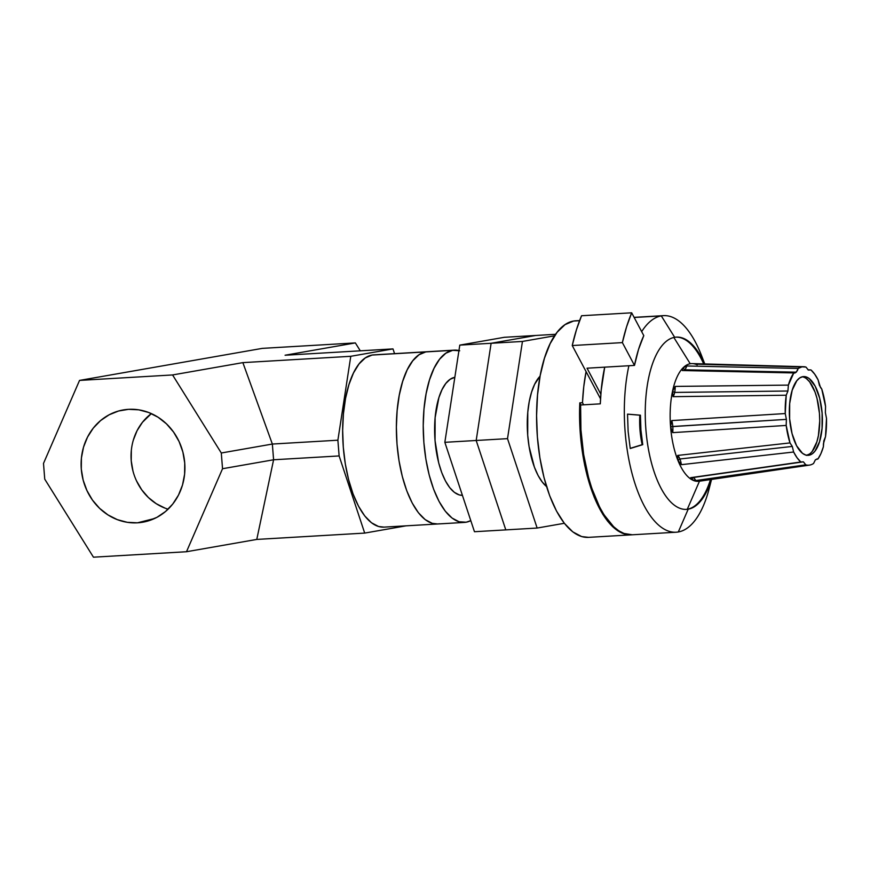 <?xml version="1.0" encoding="UTF-8"?>
<svg xmlns="http://www.w3.org/2000/svg" width="870" height="870" viewBox="0 0 870 870"><rect width="100%" height="100%" fill="white"/><g stroke="black" fill="none" stroke-linecap="round" stroke-linejoin="round"><path stroke-width="1.3" d="M454.357 350.131L373.785 354.862A86.282 35.887 86.6 0 0 372.077 355.058L425.789 351.904A86.282 35.887 -93.4 0 1 427.496 351.708A86.282 35.887 86.6 0 0 425.789 351.904A86.282 35.887 86.6 0 0 396.861 442.014A86.282 35.887 86.6 0 0 437.599 523.979A86.282 35.887 -93.4 0 1 396.861 442.014A86.282 35.887 -93.4 0 1 425.789 351.904L452.65 350.338L425.789 351.904L418.981 354.775L412.706 360.832L407.182 369.848L402.636 381.484L399.243 395.284L397.133 410.716L396.372 427.192L397.014 444.081L399.015 460.719L402.31 476.488L406.758 490.767L412.206 503.023L418.426 512.767L425.202 519.629L432.249 523.348L437.73 523.979L432.249 523.348L425.202 519.629L418.426 512.767L412.206 503.023L406.758 490.767L402.31 476.488L399.015 460.719L397.014 444.081L396.372 427.192L397.133 410.716L399.243 395.284L402.636 381.484L407.182 369.848L412.706 360.832L418.981 354.775L425.789 351.904L372.077 355.058A86.282 35.887 86.6 0 0 343.15 445.157A86.282 35.887 86.6 0 0 383.887 527.133L464.46 522.413A86.282 35.887 -93.4 0 1 423.723 440.437A86.282 35.887 -93.4 0 1 452.65 350.338A86.282 35.887 -93.4 0 1 454.357 350.131A86.282 35.887 -93.4 0 1 458.947 350.566M459.708 350.773L452.65 350.338L445.842 353.198L439.557 359.256L434.043 368.282L429.497 379.907L426.104 393.708L423.984 409.139L423.233 425.615L423.875 442.504L425.876 459.142L429.16 474.911L433.619 489.201L439.067 501.446L445.288 511.19L452.063 518.052L459.11 521.772L466.179 522.207L470.79 520.641A86.282 35.887 -93.4 0 1 466.179 522.207A86.282 35.887 -93.4 0 1 464.46 522.413M454.771 377.341A59.171 24.61 86.6 0 0 434.902 438.578A59.171 24.61 86.6 0 0 462.416 495.356L459.208 494.899L454.368 492.344L449.725 487.646L445.462 480.958L441.721 472.562L438.665 462.764L435.043 440.546L435.12 417.665L438.893 397.623L442.014 389.651L445.799 383.463L450.105 379.309L454.771 377.341A59.171 24.61 86.6 0 1 454.825 377.33M535.67 335.472L504.339 337.299L535.67 335.472L491.115 343.28L459.784 345.118L504.339 337.299L459.784 345.118L491.115 343.28L476.184 440.481L444.842 442.319L459.784 345.118L444.842 442.319L476.184 440.481L505.796 529.884L474.465 531.722L444.842 442.319L474.465 531.722L505.796 529.884L476.184 440.481L505.796 529.884L537.138 528.046L505.796 529.884L476.184 440.481L491.115 343.28L476.184 440.481L507.514 438.643L476.184 440.481L491.115 343.28L535.67 335.472L491.115 343.28L522.446 341.442L491.115 343.28L535.67 335.472L555.593 334.297L535.67 335.472M554.571 335.809L522.446 341.442L507.514 438.643L537.138 528.046L564.325 523.283L537.138 528.046L507.514 438.643L522.446 341.442L554.571 335.809M547.023 486.917L542.391 482.208L538.117 475.531L534.387 467.125L529.069 446.527L527.698 435.109L527.775 412.239L529.232 401.646L531.559 392.185L534.669 384.214L540.074 376.166A59.171 24.61 86.6 0 0 527.503 432.281A59.171 24.61 86.6 0 0 546.545 486.537M133.317 440.144L137.069 430.683L142.473 422.265L151.347 413.598A53.429 48.535 -99.9 0 0 131.925 466.266A53.429 48.535 -99.9 0 0 168.106 509.189M137.482 522.816A56.974 51.754 80.1 0 1 81.388 470.137A56.974 51.754 80.1 0 1 126.661 409.476A56.974 51.754 80.1 0 1 128.553 409.335L138.732 409.824L148.683 412.489L158.035 417.208L166.431 423.81L173.543 432.031L179.089 441.558L182.874 452.03L184.734 463.036L184.614 474.161L182.515 484.981L178.502 495.073L172.749 504.045L165.463 511.56L156.937 517.335L147.487 521.13L137.482 522.816L127.303 522.315L117.352 519.651L108 514.931L99.604 508.341L92.492 500.119L86.946 490.582L83.161 480.12L81.302 469.104L81.421 457.979L83.52 447.158L87.533 437.066L93.286 428.094L100.572 420.58L109.098 414.816L118.548 411.01L128.553 409.335A56.974 51.754 80.1 0 1 184.157 458.164A56.974 51.754 80.1 0 1 146.291 521.445A56.974 51.754 80.1 0 1 137.482 522.816L154.61 518.487L137.482 522.816M439.317 523.783A86.282 35.887 -93.4 0 1 437.599 523.979M186.495 551.732L222.535 468.723L221.295 452.998L172.575 374.948L79.54 380.407L43.5 463.416L44.74 479.152L93.46 557.192L186.495 551.732L93.46 557.192L44.74 479.152L43.5 463.416L79.54 380.407L262.316 348.37L355.351 342.91L360.289 350.817L355.351 342.91L262.316 348.37L79.54 380.407L172.575 374.948L242.86 362.627L350.773 356.298L392.99 348.903L285.077 355.232L355.351 342.91L285.077 355.232L392.99 348.903L394.556 353.644L392.99 348.903L350.773 356.298L337.886 440.198L272.353 444.048L242.86 362.627L172.575 374.948L221.295 452.998L272.353 444.048L221.295 452.998L222.535 468.723L273.593 459.773L272.353 444.048L242.86 362.627L350.773 356.298L337.886 440.198L339.126 455.934L273.593 459.773L222.535 468.723L186.495 551.732L256.78 539.422L186.495 551.732M406.083 525.828L364.693 533.092L256.78 539.422L273.593 459.773L272.353 444.048L337.886 440.198L339.126 455.934L364.693 533.092L256.78 539.422L273.593 459.773L339.126 455.934L364.693 533.092L406.083 525.828M372.077 355.058L365.269 357.929L358.984 363.986L353.47 373.002L348.924 384.638L345.531 398.427L343.411 413.87L342.66 430.346L343.302 447.224L345.303 463.873L348.587 479.642L353.046 493.921L358.494 506.166L364.715 515.91L371.49 522.772L378.537 526.502L384.007 527.122M425.789 351.904L427.638 351.697M131.337 450.29L131.229 460.73L132.969 471.051M136.514 480.871L141.723 489.81L148.389 497.52L156.263 503.708L165.039 508.134M711.084 480.436A108.478 45.109 -93.4 0 1 678.306 531.972A108.478 45.109 -93.4 0 1 676.153 532.222A108.478 45.109 -93.4 0 1 633.045 477.195A108.478 45.109 -93.4 0 1 628.879 365.737A108.478 45.109 86.6 0 0 633.697 479.435A108.478 45.109 86.6 0 0 678.306 531.972L688.192 509.189L687.3 509.244A86.282 35.887 86.6 0 1 686.038 509.407A86.282 35.887 86.6 0 0 687.3 509.244L699.48 481.186A58.953 24.523 -93.4 0 1 691.748 479.631L690.736 477.663L803.38 461.839L693.216 477.51L691.748 479.631A58.953 24.523 -93.4 0 1 677.937 460.426L677.686 455.434A11.832 4.241 -96.4 0 1 679.894 458.99A11.832 4.241 83.6 0 0 677.686 455.434L789.993 442.917L792.287 446.43L679.894 458.99L677.937 460.426A58.953 24.523 -93.4 0 1 670.574 426.724L671.76 420.58A11.832 4.056 -93.6 0 1 672.804 426.496A11.832 4.056 86.4 0 0 671.76 420.58L785.251 413.554L786.382 419.373L670.574 426.724A58.953 24.523 -93.4 0 1 672.499 391.391L674.652 392.424A11.832 4.198 89.3 0 0 675.218 386.41L788.372 385.105L787.926 391.011L674.652 392.424L672.499 391.391L675.218 386.41A11.832 4.198 -90.7 0 1 674.652 392.424A11.832 4.198 -90.7 0 1 673.065 396.666L672.499 391.391A58.953 24.523 -93.4 0 1 682.961 367.934L686.441 366.074M809.491 465.102L699.197 481.23A58.953 24.523 86.6 0 1 691.748 479.631L695.772 480.555A11.832 4.687 81.9 0 0 693.216 477.51L803.38 461.839L800.813 461.981L797.061 457.772L793.636 452.019L681.384 464.667L677.937 460.426A58.953 24.523 86.6 0 0 691.748 479.631L693.216 477.51A11.832 4.687 -98.1 0 1 695.772 480.555L805.772 464.83L803.38 461.839L805.772 464.83A49.307 20.51 -93.4 0 0 809.742 465.058A49.307 20.51 -93.4 0 0 813.559 463.471L815.429 459.73L813.559 463.471A49.307 20.51 -93.4 0 1 809.742 465.058A49.307 20.51 -93.4 0 1 809.491 465.102A49.307 20.51 -93.4 0 1 805.772 464.83L695.772 480.555L691.748 479.631L690.736 477.663L800.813 461.981A49.307 20.51 -93.4 0 1 793.636 452.019L792.287 446.43L789.993 442.917L786.186 425.43L672.706 432.629L670.574 426.724A58.953 24.523 86.6 0 0 677.937 460.426L677.686 455.434L789.993 442.917A49.307 20.51 -93.4 0 1 786.186 425.43L786.382 419.373L785.251 413.554L786.241 395.219L787.926 391.011L788.372 385.105L793.799 372.925L682.308 370.533L682.961 367.934L686.745 365.976A11.832 4.611 -88.8 0 1 684.744 369.793A11.832 4.611 91.2 0 0 686.745 365.976L798.182 368.445L796.322 372.186L684.744 369.793L682.961 367.934A58.953 24.523 -93.4 0 1 690.236 363.747L673.848 337.484L690.236 363.747A58.953 24.523 86.6 0 0 682.961 367.934A58.953 24.523 86.6 0 0 672.499 391.391A58.953 24.523 86.6 0 0 670.574 426.724L671.76 420.58L785.251 413.554A49.307 20.51 -93.4 0 1 786.241 395.219L673.065 396.666L672.499 391.391L675.218 386.41L788.372 385.105A49.307 20.51 -93.4 0 1 793.799 372.925L682.308 370.533L682.395 368.771M810.938 369.924L808.371 370.065L810.938 369.924A49.307 20.51 -93.4 0 1 818.104 379.896L820.53 387.574L821.748 388.999L819.464 385.486L818.104 379.896L814.679 374.133L810.938 369.924L808.034 369.848L810.938 369.924M826.5 418.361L825.369 412.543L826.5 418.361A49.307 20.51 -93.4 0 1 825.5 436.696L823.433 443.733L823.368 446.81L823.825 440.894L825.5 436.696L826.5 418.361M806.827 455.282A39.444 16.399 86.6 0 0 819.562 415.153A39.444 16.399 86.6 0 0 802.227 376.786M808.969 455.238L807.393 455.336L812.08 453.933L814.951 451.16L819.551 441.721L822.063 428.355L822.117 413.109L819.703 398.286L815.179 386.16L809.23 378.57L806.011 376.873L802.782 376.666A39.444 16.399 -93.4 0 1 803.565 376.579A39.444 16.399 -93.4 0 1 822.193 414.055A39.444 16.399 -93.4 0 1 808.969 455.238A39.444 16.399 -93.4 0 1 808.186 455.336A39.444 16.399 -93.4 0 1 789.558 417.861A39.444 16.399 -93.4 0 1 802.782 376.666L799.671 377.982L796.8 380.745L792.2 390.195L789.677 403.549L789.623 418.807L792.048 433.619L796.572 445.744L802.51 453.335L805.74 455.043L808.969 455.238M579.616 320.562L575.712 320.791A108.478 45.109 86.6 0 0 573.558 321.041L579.572 320.693L573.558 321.041A108.478 45.109 86.6 0 0 537.192 434.315A108.478 45.109 86.6 0 0 588.414 537.366L631.381 534.843A108.478 45.109 -93.4 0 1 579.801 402.853L582.487 402.69A108.478 45.109 -93.4 0 1 586.086 371.62L583.759 386.682L582.487 402.69L583.618 404.822L582.487 402.69L579.801 402.853L580.932 404.974L579.801 402.853L579.55 415.294L580.899 440.47L584.64 464.895L587.337 476.412L594.232 497.27L602.79 514.3L607.554 521.087L612.556 526.6L617.722 530.743L622.985 533.484L631.827 534.811A108.478 45.109 -93.4 0 1 631.381 534.843M642.169 444.668L642.745 444.657L640.918 430.03L639.994 430.041A87.761 71.47 89 0 0 642.169 444.668L630.239 448.496L628.129 431.433L627.531 414.131L640.429 415.186L640.918 430.03L642.745 444.657L630.239 448.496L628.129 431.433L627.531 414.131L639.841 415.197A87.761 71.47 89 0 0 639.994 430.041L640.918 430.03L640.429 415.186L627.531 414.174L639.841 415.197A87.761 71.47 89 0 0 639.994 430.041A87.761 71.47 89 0 0 642.169 444.668L630.217 448.354L642.169 444.668M699.48 481.186L687.3 509.244L688.192 509.189A86.282 35.887 -93.4 0 0 711.399 479.446A86.282 35.887 -93.4 0 1 688.192 509.189A86.282 35.887 -93.4 0 1 645.888 429.486A86.282 35.887 -93.4 0 1 674.674 337.31L661.298 315.897A108.478 45.109 86.6 0 0 641.679 331.644A108.478 45.109 -93.4 0 1 661.298 315.897L634.165 317.485L661.298 315.897A108.478 45.109 -93.4 0 1 663.451 315.647A108.478 45.109 -93.4 0 1 704.2 362.997M632.349 534.789L624.007 533.473L618.787 530.809L613.676 526.763L603.997 514.746L599.561 506.938L591.796 488.244L588.566 477.608L583.629 454.444L580.932 429.813L580.605 404.996L600.3 403.843L601.17 390.434L604.704 367.162A108.478 45.109 86.6 0 0 600.3 403.843L580.605 404.996A108.478 45.109 86.6 0 0 632.272 534.789L676.153 532.222M687.3 509.244A86.282 35.887 86.6 0 0 710.475 479.577A86.282 35.887 86.6 0 1 687.3 509.244M703.699 363.91A86.282 35.887 86.6 0 0 675.936 337.147A86.282 35.887 86.6 0 1 703.699 363.91M704.765 363.943L701.601 355.743A108.478 45.109 86.6 0 0 661.298 315.897L674.674 337.31A86.282 35.887 -93.4 0 1 676.381 337.114A86.282 35.887 -93.4 0 1 704.624 363.943A86.282 35.887 -93.4 0 0 674.674 337.31A86.282 35.887 -93.4 0 0 645.747 427.42A86.282 35.887 -93.4 0 0 686.484 509.385A86.282 35.887 -93.4 0 0 688.192 509.189L678.306 531.972A108.478 45.109 86.6 0 0 709.354 487.939L711.54 479.424M600.539 398.841L572.242 345.542L600.539 398.841M573.558 321.041L565 324.651L557.104 332.264L550.166 343.606L544.457 358.222L540.183 375.568L537.529 394.969L536.583 415.686L537.377 436.914L539.9 457.837L544.033 477.663L549.633 495.617L556.485 511.005L564.304 523.261L572.819 531.885L581.682 536.572L588.566 537.356M682.961 367.934L684.744 369.793L796.322 372.186L793.799 372.925L795.104 372.958L797.377 370.642L798.182 368.445A49.307 20.51 -93.4 0 1 803.728 366.727A49.307 20.51 -93.4 0 1 805.979 367.075L808.371 370.065L805.979 367.075L802.01 366.846L798.182 368.445L686.745 365.976M803.728 366.727L692.292 363.595A58.953 24.523 86.6 0 0 690.236 363.747A58.953 24.523 -93.4 0 1 697.207 364.889M821.748 388.999A49.307 20.51 -93.4 0 1 825.565 406.486L825.369 412.543L825.565 406.486L821.748 388.999M817.941 458.979L815.429 459.73L817.941 458.979A49.307 20.51 -93.4 0 0 823.368 446.81L820.932 453.596L817.941 458.979L816.963 458.881M677.937 460.426L679.894 458.99A11.832 4.241 -96.4 0 1 681.384 464.667L678.589 461.698M806.283 455.401L809.394 454.086M812.265 451.323L816.865 441.873L818.409 435.565L819.725 420.982L819.431 413.261L817.017 398.449L814.983 391.924L809.644 381.865L806.544 378.733M670.574 426.724L672.804 426.496A11.832 4.056 -93.6 0 1 672.706 432.629L670.574 426.724M672.804 426.496L786.382 419.373L786.186 425.43L672.706 432.629A11.832 4.056 86.4 0 0 672.804 426.496M679.894 458.99L792.287 446.43L793.636 452.019L681.384 464.667A11.832 4.241 83.6 0 0 679.894 458.99M801.477 366.955L696.903 364.193M684.744 369.793A11.832 4.611 -88.8 0 1 683.602 370.555A11.832 4.611 91.2 0 0 684.744 369.793M794.419 373.045L793.799 372.925M674.652 392.424L787.926 391.011L786.241 395.219L673.065 396.666A11.832 4.198 89.3 0 0 674.652 392.424M581.551 315.745L576.44 329.784L572.242 345.542L622.376 342.606A147.922 61.52 -93.4 0 1 631.685 312.808L581.551 315.745A147.922 61.52 86.6 0 0 572.242 345.542L622.376 342.606L634.491 365.411L587.032 368.195L600.844 394.208L587.032 368.195L634.491 365.411A113.404 47.165 -93.4 0 1 643.789 335.624L631.685 312.808L581.551 315.745M634.491 365.411L638.536 349.392L643.789 335.624L631.685 312.808L626.574 326.837L622.376 342.606L634.491 365.411M663.451 315.647L634.1 317.365"/></g></svg>
